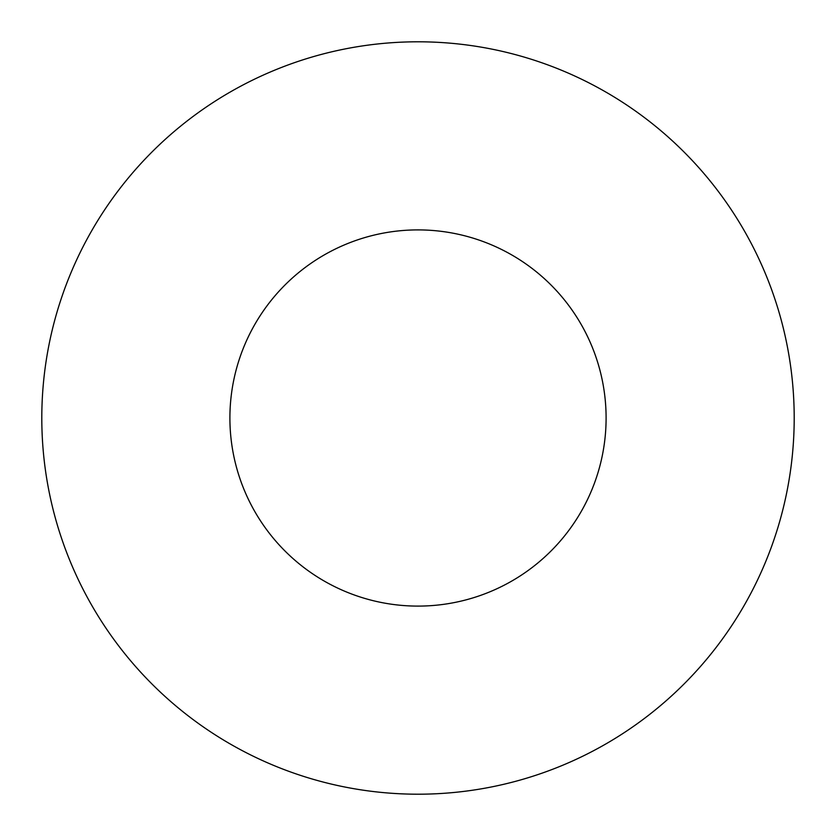<?xml version="1.0" encoding="UTF-8"?>
<svg xmlns="http://www.w3.org/2000/svg" width="836" height="836" viewBox="0 0 836 836"><rect width="100%" height="100%" fill="white"/><g stroke="black" fill="none" stroke-linecap="round" stroke-linejoin="round"><path stroke-width="1.25" d="M794.2 418A376.2 376.2 0 0 1 418 794.2A376.2 376.2 0 0 1 41.8 418A376.2 376.2 0 0 1 418 41.8A376.2 376.2 0 0 1 794.2 418M229.9 418A188.1 188.1 0 0 1 418 229.9A188.1 188.1 0 0 1 606.1 418A188.1 188.1 0 0 1 418 606.1A188.1 188.1 0 0 1 229.9 418"/></g></svg>
